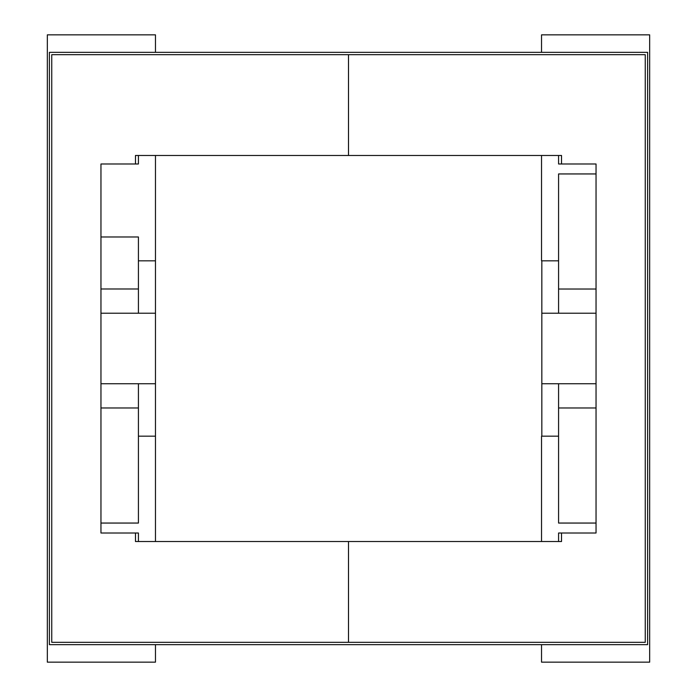 <?xml version="1.0" encoding="UTF-8"?>
<svg xmlns="http://www.w3.org/2000/svg" width="697" height="697" viewBox="0 0 697 697"><rect width="100%" height="100%" fill="white"/><g stroke="black" fill="none" stroke-linecap="round" stroke-linejoin="round"><path stroke-width="1.05" d="M558.576 407.98L558.576 383.742L596.04 383.742L596.04 407.98L558.576 407.98L558.576 436.174L541.534 436.174L541.534 541.525M541.83 383.742L558.576 383.742M138.424 383.742L138.424 407.98L100.96 407.98L100.96 383.742L155.466 383.742L155.466 541.525M100.96 407.98L100.96 523.055L138.424 523.055L138.424 407.98M138.424 436.174L155.466 436.174L155.466 155.475M541.534 52.336L541.534 34.85L649.665 34.85L649.665 662.15L541.534 662.15L541.534 644.664M558.576 155.475L558.576 163.995L596.04 163.995L596.04 173.945L558.576 173.945L558.576 260.826L541.534 260.826L541.534 155.475M558.576 541.525L558.576 533.005L596.04 533.005L596.04 407.98M596.04 383.742L596.04 313.223L558.576 313.223L558.576 289.02L596.04 289.02L596.04 173.945M596.04 289.02L596.04 313.223M541.83 313.223L558.576 313.223M558.576 260.826L558.576 289.02M155.466 644.664L155.466 662.15L47.335 662.15L47.335 34.85L155.466 34.85L155.466 52.336M138.424 288.985L138.424 313.223L155.466 313.223L155.466 260.826L138.424 260.826L138.424 236.98L100.96 236.98L100.96 288.985L138.424 288.985L138.424 260.826M138.424 541.525L138.424 533.005L100.96 533.005L100.96 523.055M138.424 155.475L138.424 163.995L100.96 163.995L100.96 236.98M138.424 313.223L100.96 313.223L100.96 383.742M100.96 313.223L100.96 288.985M558.576 436.174L558.576 523.055L596.04 523.055M541.83 436.174L541.83 260.826M135.479 533.005L135.479 541.525L348.5 541.525L348.5 642.32L51.744 642.32L51.744 54.68L348.5 54.68L348.5 155.475L135.479 155.475L135.479 163.995M561.521 533.005L561.521 541.525L348.5 541.525L348.5 642.32L645.256 642.32L645.256 54.68L348.5 54.68L348.5 155.475L561.521 155.475L561.521 163.995M49.391 52.336L49.391 644.664L647.609 644.664L647.609 52.336L49.391 52.336"/></g></svg>
